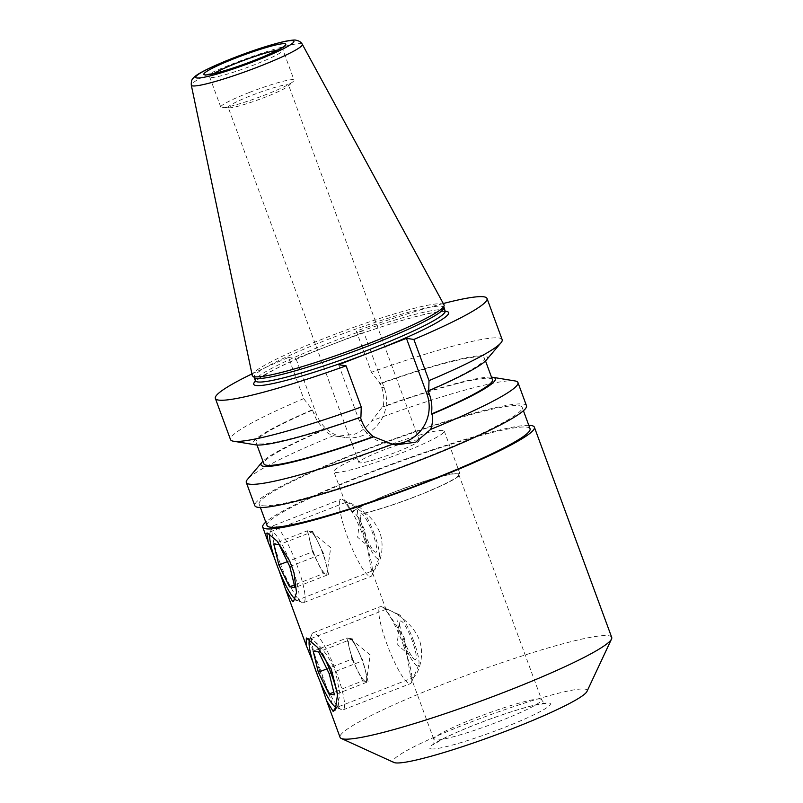 <?xml version="1.0" encoding="UTF-8"?>
<svg xmlns="http://www.w3.org/2000/svg" width="803" height="803" viewBox="0 0 803 803"><rect width="100%" height="100%" fill="white"/><g stroke="black" fill="none" stroke-linecap="round" stroke-linejoin="round"><path stroke-width="0.6" stroke-dasharray="4.01 3.01" d="M336.447 707.523L337.702 706.349L339.9 693.37L335.714 672.412C329.18 654.013 314.124 639.228 310.4 638.987L309.265 639.529M306.344 637.994L310.4 638.987M412.21 677.822C415.854 678.555 425.991 658.892 419.337 639.85C412.08 621.07 390.649 610.049 386.956 609.176L386.203 609.949L404.21 637.652L410.413 675.735L412.21 677.822L413.033 677.702L336.417 707.533M309.215 641.005L320.588 670.214L332.442 704.141M372.743 570.572C376.396 571.324 386.524 551.591 379.869 532.6C376.416 524.459 371.518 517.905 365.174 512.916L363.719 513.478C355.177 506.653 349.345 502.969 346.234 502.417L345.481 503.24L351.915 511.762L353.36 511.2C357.566 515.877 361.36 522.271 364.743 530.402L370.946 568.484L372.743 570.572L373.566 570.451L293.507 601.628M279.123 570.742L274.666 558.607M269.708 534.095A36.757 6.685 68.7 0 1 270.079 532.54A36.757 6.685 68.7 0 1 289.552 560.765L294.018 572.9A36.757 6.685 68.7 0 1 296.297 599.861A36.757 6.685 68.7 0 1 295.323 599.259M249.392 92.455A39.056 3.935 -20.2 0 0 220.775 107.11A39.056 3.935 -20.2 0 0 222.22 107.602A39.056 3.935 -20.2 0 0 265.462 94.784A39.056 3.935 -20.2 0 0 293.306 81.444A39.056 3.935 -20.2 0 0 294.079 80.139A39.056 3.935 -20.2 0 0 249.392 92.455M228.935 107.763A32.16 3.242 -20.2 0 0 229.417 107.803A32.16 3.242 -20.2 0 0 265.03 97.243A32.16 3.242 -20.2 0 0 287.956 86.262A32.16 3.242 -20.2 0 0 288.598 85.178A32.16 3.242 -20.2 0 0 287.886 84.807A32.16 3.242 -20.2 0 0 251.791 95.326A32.16 3.242 -20.2 0 0 228.223 107.391A32.16 3.242 -20.2 0 0 228.935 107.763M251.931 373.927A144.731 14.584 -20.2 0 1 288.508 357.455L303.664 398.639L312.528 410.082L313.873 413.726C316.241 420.099 319.935 425.389 324.954 429.595L324.292 429.505C326.169 432.275 329.26 434.333 333.556 435.688L336.758 436.31L354.555 434.212C361.511 431.452 367.252 426.985 371.759 420.812L382.379 406.89L383.031 406.98C384.426 400.346 383.964 393.801 381.656 387.337L380.311 383.693L371.448 372.251L356.291 331.067L363.719 332.151L295.936 358.539L316.372 414.097A36.988 36.175 98.3 0 0 344.949 437.505A36.988 36.175 98.3 0 0 362.966 435.437A36.988 36.175 98.3 0 0 384.155 387.698L363.719 332.151M418.544 439.934A32.16 3.242 -20.2 0 0 385.189 449.399A32.16 3.242 -20.2 0 0 358.891 462.508A32.16 3.242 -20.2 0 0 359.603 462.879A32.16 3.242 -20.2 0 0 392.958 453.414A32.16 3.242 -20.2 0 0 419.256 440.305A32.16 3.242 -20.2 0 0 418.544 439.934M442.955 430.428A58.81 5.932 -20.2 0 0 381.967 447.733A58.81 5.932 -20.2 0 0 333.877 471.712A58.81 5.932 -20.2 0 0 335.182 472.385A58.81 5.932 -20.2 0 0 396.17 455.08A58.81 5.932 -20.2 0 0 444.26 431.101A58.81 5.932 -20.2 0 0 442.955 430.428M363.719 513.478A58.81 5.932 -20.2 0 0 425.54 492.64A58.81 5.932 -20.2 0 0 460.049 474.001A58.81 5.932 -20.2 0 0 458.744 473.328A58.81 5.932 -20.2 0 0 406.73 487.321A58.81 5.932 -20.2 0 0 351.915 511.762M365.174 512.916A57.435 5.792 -20.2 0 0 425.389 492.54A57.435 5.792 -20.2 0 0 458.754 474.473A57.435 5.792 -20.2 0 0 457.479 473.82A57.435 5.792 -20.2 0 0 407.051 487.351A57.435 5.792 -20.2 0 0 353.36 511.2M586.973 691.443A103.376 10.419 -20.2 0 0 584.815 689.084A103.376 10.419 -20.2 0 0 472.736 721.365A103.376 10.419 -20.2 0 0 393.932 762.469M611.705 637.381A144.731 14.584 -20.2 0 0 608.503 635.725A144.731 14.584 -20.2 0 0 458.403 678.314A144.731 14.584 -20.2 0 0 340.06 737.335M530.06 428.762A140.134 14.123 -20.2 0 0 526.949 427.156A140.134 14.123 -20.2 0 0 381.616 468.39A140.134 14.123 -20.2 0 0 267.028 525.533M262.24 505.689A140.134 14.123 -20.2 0 0 407.573 464.455A140.134 14.123 -20.2 0 0 522.161 407.312A140.134 14.123 -20.2 0 0 519.059 405.706A140.134 14.123 -20.2 0 0 373.726 446.94A140.134 14.123 -20.2 0 0 259.138 504.083A140.134 14.123 -20.2 0 0 262.24 505.689M444.019 304.869A102.182 10.298 -20.2 0 0 441.821 303.845A102.182 10.298 -20.2 0 0 336.547 333.646A102.182 10.298 -20.2 0 0 252.252 375.433M526.477 405.726A144.731 14.584 -20.2 0 0 523.265 404.06A144.731 14.584 -20.2 0 0 373.164 446.649A144.731 14.584 -20.2 0 0 254.822 505.669M514.964 380.933A144.731 14.584 -20.2 0 0 514.743 380.893A144.731 14.584 -20.2 0 0 371.759 420.812M324.954 429.595A121.755 12.276 -20.2 0 0 263.916 463.853M312.528 410.082A121.755 12.276 -20.2 0 0 256.016 442.403A121.755 12.276 -20.2 0 0 258.717 443.798A121.755 12.276 -20.2 0 0 360.266 417.018L360.366 417.309M311.865 409.992A124.836 12.587 -20.2 0 0 255.715 444.862M303.664 398.639A144.731 14.584 -20.2 0 0 230.511 439.602M491.486 377.159A124.836 12.587 -20.2 0 0 382.379 406.89M443.286 303.524A144.731 14.584 -20.2 0 0 356.291 331.067M502.166 339.659A144.731 14.584 -20.2 0 0 371.448 372.251M486.387 359.995A124.836 12.587 -20.2 0 0 379.648 383.593M428.049 390.629A121.755 12.276 -20.2 0 0 484.55 358.319A121.755 12.276 -20.2 0 0 380.311 383.693M492.45 379.759A121.755 12.276 -20.2 0 0 383.031 406.98M288.508 357.455L295.936 358.539M360.928 417.118L360.266 417.018M324.292 429.505A124.836 12.587 -20.2 0 0 262.952 461.243M333.556 435.688A144.731 14.584 -20.2 0 0 247.525 479.331M528.796 425.339A144.731 14.584 -20.2 0 0 393.5 463.451A144.731 14.584 -20.2 0 0 265.763 522.111M320.337 682.169L312.748 661.511M338.665 364.743L359.102 420.3A36.988 36.175 98.3 0 0 387.678 443.708A36.988 36.175 98.3 0 0 391.683 444.059M280.036 562.873A41.355 7.518 68.7 0 1 272.508 526.748A41.355 7.518 68.7 0 1 273.542 525.584A41.355 7.518 68.7 0 1 297.06 565.352A41.355 7.518 68.7 0 1 303.554 602.651A41.355 7.518 68.7 0 1 301.998 602.491A41.355 7.518 68.7 0 1 280.036 562.873M364.421 539.124A41.355 7.518 -111.3 0 0 342.459 499.516A41.355 7.518 -111.3 0 0 340.904 499.356A41.355 7.518 -111.3 0 0 347.398 536.655A41.355 7.518 -111.3 0 0 370.916 576.424A41.355 7.518 -111.3 0 0 371.95 575.249A41.355 7.518 -111.3 0 0 364.421 539.124M374.208 533.794A27.563 5.009 -111.3 0 0 359.573 507.386A27.563 5.009 -111.3 0 0 362.866 532.148A27.563 5.009 -111.3 0 0 379.237 557.874A27.563 5.009 -111.3 0 0 374.208 533.794M364.291 532.349A20.677 3.764 -111.3 0 0 374.529 551.661A20.677 3.764 -111.3 0 0 372.793 533.583A20.677 3.764 -111.3 0 0 360.316 515.155A20.677 3.764 -111.3 0 0 364.291 532.349M289.793 566.547L323.479 553.428L318.169 542.507A22.976 4.176 68.7 0 1 322.746 553.327A22.976 4.176 68.7 0 1 326.058 563.957A22.976 4.176 68.7 0 1 326.349 574.045A22.976 4.176 68.7 0 1 325.908 574.085A22.976 4.176 68.7 0 1 317.868 562.773A22.976 4.176 68.7 0 1 313.29 551.952A22.976 4.176 68.7 0 1 309.978 541.322L312.558 551.842L287.414 561.638M307.398 530.793L309.978 541.322A22.976 4.176 68.7 0 1 309.687 531.235A22.976 4.176 -111.3 0 0 313.331 551.932A22.976 4.176 -111.3 0 0 326.399 574.035A22.976 4.176 -111.3 0 0 327.192 572.529A22.976 4.176 -111.3 0 0 322.786 553.307A22.976 4.176 -111.3 0 0 311.333 531.787A22.976 4.176 -111.3 0 0 309.727 531.215A22.976 4.176 68.7 0 1 310.129 531.184L307.398 530.793L273.713 543.902M312.859 531.586L310.129 531.184A22.976 4.176 68.7 0 1 318.169 542.507L312.859 531.586L279.173 544.695M312.558 551.842L323.177 573.693L294.31 584.935M323.177 573.693L328.638 574.486L294.962 587.595M328.638 574.486L323.479 553.428M319.504 670.124A41.355 7.518 68.7 0 1 311.965 633.999A41.355 7.518 68.7 0 1 313.009 632.834A41.355 7.518 68.7 0 1 336.517 672.603A41.355 7.518 68.7 0 1 343.011 709.902A41.355 7.518 68.7 0 1 341.456 709.742A41.355 7.518 68.7 0 1 319.504 670.124M403.879 646.375A41.355 7.518 -111.3 0 0 381.927 606.767A41.355 7.518 -111.3 0 0 380.371 606.606A41.355 7.518 -111.3 0 0 386.865 643.906A41.355 7.518 -111.3 0 0 410.373 683.674A41.355 7.518 -111.3 0 0 411.407 682.5A41.355 7.518 -111.3 0 0 403.879 646.375M413.675 641.045A27.563 5.009 -111.3 0 0 399.031 614.636A27.563 5.009 -111.3 0 0 402.333 639.399A27.563 5.009 -111.3 0 0 418.694 665.125A27.563 5.009 -111.3 0 0 413.675 641.045M309.567 639.74A36.757 6.685 68.7 0 1 322.445 653.622M403.748 639.6A20.677 3.764 -111.3 0 0 413.987 658.912A20.677 3.764 -111.3 0 0 412.25 640.834A20.677 3.764 -111.3 0 0 399.774 622.405A20.677 3.764 -111.3 0 0 403.748 639.6M329.26 673.797L362.936 660.678L357.626 649.757A22.976 4.176 68.7 0 1 362.203 660.578A22.976 4.176 68.7 0 1 365.516 671.208A22.976 4.176 68.7 0 1 365.817 681.295A22.976 4.176 68.7 0 1 365.375 681.335A22.976 4.176 68.7 0 1 357.335 670.023A22.976 4.176 68.7 0 1 352.748 659.203A22.976 4.176 68.7 0 1 349.435 648.573L352.025 659.092L326.871 668.889M352.798 659.183A22.976 4.176 -111.3 0 0 365.857 681.285A22.976 4.176 -111.3 0 0 366.65 679.78A22.976 4.176 -111.3 0 0 362.243 660.558A22.976 4.176 -111.3 0 0 350.791 639.037A22.976 4.176 -111.3 0 0 349.185 638.465A22.976 4.176 -111.3 0 0 352.798 659.183M337.651 695.619A36.757 6.685 68.7 0 1 336.507 707.333M352.316 638.837L349.586 638.435A22.976 4.176 68.7 0 1 357.626 649.757L352.316 638.837L318.64 651.946M346.856 638.044L349.435 648.573A22.976 4.176 68.7 0 1 349.144 638.485A22.976 4.176 68.7 0 1 349.586 638.435L346.856 638.044L313.18 651.153M352.025 659.092L362.645 680.944L333.767 692.186M362.645 680.944L368.105 681.737L334.419 694.846M368.105 681.737L362.936 660.678M213.628 73.615A39.056 3.935 -20.2 0 0 209.734 77.078A39.056 3.935 -20.2 0 0 210.597 77.52A39.056 3.935 -20.2 0 0 254.421 64.762A39.056 3.935 -20.2 0 0 283.037 50.107A39.056 3.935 -20.2 0 0 282.164 49.656A39.056 3.935 -20.2 0 0 277.828 49.997M381.656 387.337L384.155 387.698M540.349 699.042A57.435 5.792 -20.2 0 0 480.786 715.945A57.435 5.792 -20.2 0 0 433.821 739.362A57.435 5.792 -20.2 0 0 435.096 740.025A57.435 5.792 -20.2 0 0 494.658 723.122A57.435 5.792 -20.2 0 0 541.624 699.704A57.435 5.792 -20.2 0 0 540.349 699.042M431.151 748.918A64.32 6.484 -20.2 0 0 503.32 727.889A64.32 6.484 -20.2 0 0 549.031 703.016A64.32 6.484 -20.2 0 0 476.852 724.045A64.32 6.484 -20.2 0 0 431.151 748.918M445.263 311.293A103.838 10.469 -20.2 0 0 329.822 345.34A103.838 10.469 -20.2 0 0 255.464 381.134M445.103 310.972A101.078 10.188 -20.2 0 0 442.865 309.807A101.078 10.188 -20.2 0 0 338.033 339.559A101.078 10.188 -20.2 0 0 255.374 380.773M443.688 306.636L443.808 307.449A101.078 10.188 -20.2 0 0 441.57 306.294A101.078 10.188 -20.2 0 0 336.738 336.035A101.078 10.188 -20.2 0 0 254.079 377.259L253.648 376.557M302.309 44.295A59.151 5.962 -20.2 0 0 301.035 43.703A59.151 5.962 -20.2 0 0 240.087 60.958A59.151 5.962 -20.2 0 0 191.295 85.148M361.601 420.662L359.102 420.3M313.873 413.726L316.372 414.097M335.353 709.952L337.702 706.349M386.353 609.206L309.737 639.037M345.631 502.447L266.837 533.122M283.489 46.484L283.037 50.107L294.079 80.139M220.775 107.11L209.734 77.078L207.044 74.619M229.417 107.803L222.22 107.602M358.891 462.508L228.223 107.391M345.481 503.24L333.877 471.712M458.754 474.473L541.624 699.704C543.159 702.294 544.504 703.528 545.669 703.408L533.794 705.385C521.147 708.477 505.529 713.435 486.949 720.251C468.922 726.956 454.337 733.129 443.176 738.77L433.118 744.823C433.801 745.144 434.032 743.327 433.821 739.362L410.413 675.735M386.203 609.949L370.946 568.484M523.426 410.734L522.161 407.312M445.685 311.715L444.992 311.554C444.43 311.454 441.68 310.821 427.577 313.782C406.198 318.6 378.665 327.202 344.979 339.599C316.121 350.369 292.633 360.326 274.516 369.48L259.128 378.384L255.424 381.716M256.98 445.003L256.016 442.403M485.514 360.918L484.55 358.319M260.393 507.506L259.138 504.083M460.049 474.001L444.26 431.101M419.256 440.305L288.598 85.178M395.528 444.852L387.678 443.708M336.758 436.31L344.949 437.505M287.956 86.262L293.306 81.444M273.542 525.584L340.904 499.356M359.573 507.386L342.459 499.516M270.079 532.54L272.508 526.748M360.316 515.155L357.606 537.227L374.529 551.661M311.333 531.787L330.706 547.696L327.192 572.529M303.554 602.651L370.916 576.424M379.237 557.874L371.95 575.249M296.297 599.861L301.998 602.491M313.009 632.834L380.371 606.606M399.031 614.636L381.927 606.767M309.536 639.79L311.965 633.999M399.774 622.405L397.063 644.478L413.987 658.912M350.791 639.037L370.173 654.947L366.65 679.78M343.011 709.902L410.373 683.674M418.694 665.125L411.407 682.5M335.754 707.112L341.456 709.742"/><path stroke-width="1.2" d="M312.748 661.511L306.184 645.261L306.344 637.994L317.476 647.308L331.197 668.979L337.581 694.143L335.353 709.952L333.094 711.348L326.58 700.698L320.337 682.169M332.442 704.141L335.654 707.624L336.447 707.523M309.265 639.529L309.215 641.005M274.666 558.607L268.152 541.905L266.837 533.122L267.499 533.072L277.085 541.102L289.552 560.765A36.757 6.685 68.7 0 1 291.901 566.848A36.757 6.685 68.7 0 1 294.018 572.9L296.518 592.514L293.507 601.628L292.754 601.708L285.687 589.563L279.123 570.742M326.58 700.698L340.06 737.335A144.731 14.584 -20.2 0 0 341.265 738.459L393.932 762.469A103.376 10.419 -20.2 0 0 395.357 762.85A103.376 10.419 -20.2 0 0 497.679 734.273A103.376 10.419 -20.2 0 0 586.973 691.443L611.525 639.027A144.731 14.584 -20.2 0 0 611.705 637.381L534.366 427.176A144.731 14.584 -20.2 0 0 531.154 425.51A144.731 14.584 -20.2 0 0 528.796 425.339M341.265 738.459A144.731 14.584 -20.2 0 0 343.262 738.991A144.731 14.584 -20.2 0 0 486.508 698.981A144.731 14.584 -20.2 0 0 611.525 639.027M265.763 522.111A144.731 14.584 -20.2 0 0 262.711 527.119A144.731 14.584 -20.2 0 0 265.923 528.786A144.731 14.584 -20.2 0 0 416.024 486.196A144.731 14.584 -20.2 0 0 534.366 427.176M260.393 507.506L267.028 525.533A140.134 14.123 -20.2 0 0 270.129 527.139A140.134 14.123 -20.2 0 0 415.472 485.905A140.134 14.123 -20.2 0 0 530.06 428.762L523.426 410.734M191.295 85.148L252.252 375.433A102.182 10.298 -20.2 0 0 253.648 376.557A102.182 10.298 -20.2 0 0 254.561 376.748A102.182 10.298 -20.2 0 0 354.073 349.104A102.182 10.298 -20.2 0 0 443.688 306.636A102.182 10.298 -20.2 0 0 444.019 304.869L302.309 44.295C301.175 42.168 299.117 40.823 296.116 40.24C295.022 39.728 291.047 40.15 284.172 41.515C267.941 45.339 248.539 51.814 225.944 60.928C206.772 68.907 195.902 74.629 193.352 78.072C191.797 79.246 191.114 81.605 191.295 85.148A59.151 5.962 -20.2 0 0 192.63 85.911A59.151 5.962 -20.2 0 0 254.38 68.345A59.151 5.962 -20.2 0 0 302.309 44.295M262.952 461.243A124.836 12.587 -20.2 0 0 262.079 462.167L247.525 479.331A144.731 14.584 -20.2 0 0 246.3 482.503L254.822 505.669A144.731 14.584 -20.2 0 0 258.034 507.335A144.731 14.584 -20.2 0 0 408.135 464.746A144.731 14.584 -20.2 0 0 526.477 405.726L517.955 382.559A144.731 14.584 -20.2 0 0 514.964 380.933L492.751 377.3A124.836 12.587 -20.2 0 0 492.57 377.269A124.836 12.587 -20.2 0 0 491.486 377.159M246.3 482.503A144.731 14.584 -20.2 0 0 249.502 484.169A144.731 14.584 -20.2 0 0 392.496 444.25L395.859 444.902L415.643 442.222L430.689 429.374A144.731 14.584 -20.2 0 0 517.955 382.559M256.98 445.003L263.916 463.853A121.755 12.276 -20.2 0 0 266.616 465.248A121.755 12.276 -20.2 0 0 373.325 436.631L392.496 444.25M233.502 441.228L255.715 444.862A124.836 12.587 -20.2 0 0 255.896 444.892A124.836 12.587 -20.2 0 0 360.928 417.118L361.24 407.011A144.731 14.584 -20.2 0 1 233.723 441.269A144.731 14.584 -20.2 0 1 233.502 441.228A144.731 14.584 -20.2 0 1 230.511 439.602L215.365 398.418A144.731 14.584 -20.2 0 0 218.567 400.085A144.731 14.584 -20.2 0 0 346.083 365.827L338.665 364.743L372.552 351.553A103.838 10.469 -20.2 0 0 446.338 311.403A103.838 10.469 -20.2 0 0 445.263 311.293M251.931 373.927A144.731 14.584 -20.2 0 0 215.365 398.418M430.689 429.374C432.546 424.114 432.998 419.025 432.064 414.107L431.412 414.017C432.395 407.312 431.723 400.737 429.384 394.273L428.049 390.629L428.712 390.72L429.023 380.622L413.866 339.438A144.731 14.584 -20.2 0 0 487.019 298.475A144.731 14.584 -20.2 0 0 443.286 303.524M413.866 339.438L406.448 338.354L372.552 351.553A103.838 10.469 -20.2 0 1 256.037 385.49A103.838 10.469 -20.2 0 1 255.464 381.134M429.023 380.622A144.731 14.584 -20.2 0 0 500.942 342.831A144.731 14.584 -20.2 0 0 502.166 339.659L487.019 298.475M428.712 390.72A124.836 12.587 -20.2 0 0 486.387 359.995L500.942 342.831M431.412 414.017A121.755 12.276 -20.2 0 0 492.45 379.759L485.514 360.918M432.064 414.107A124.836 12.587 -20.2 0 0 492.751 377.3M346.083 365.827L361.24 407.011M360.366 417.309L361.601 420.662C364 427.045 367.904 432.365 373.325 436.631M262.079 462.167A124.836 12.587 -20.2 0 0 373.977 436.722M391.683 444.059A36.988 36.175 98.3 0 0 426.885 393.912L406.448 338.354M295.323 599.259A36.757 6.685 68.7 0 1 276.774 564.65A36.757 6.685 68.7 0 1 269.708 534.095M273.713 543.902L279.173 544.695L289.793 566.547L294.962 587.595L289.502 586.802L278.882 564.961L273.713 543.902M287.414 561.638L278.882 564.961M294.31 584.935L289.502 586.802M336.507 707.333A36.757 6.685 68.7 0 1 335.754 707.112A36.757 6.685 68.7 0 1 316.231 671.9A36.757 6.685 68.7 0 1 309.536 639.79A36.757 6.685 68.7 0 1 309.567 639.74M322.445 653.622A36.757 6.685 68.7 0 1 331.358 674.098A36.757 6.685 68.7 0 1 337.651 695.619M313.18 651.153L318.64 651.946L329.26 673.797L334.419 694.846L328.959 694.053L318.339 672.211L313.18 651.153M326.871 668.889L318.339 672.211M333.767 692.186L328.959 694.053M333.094 711.348L335.654 707.624M284.794 43.723A43.653 4.396 159.8 0 1 253.788 60.606A43.653 4.396 159.8 0 1 204.805 74.87A43.653 4.396 159.8 0 1 235.821 57.997A43.653 4.396 159.8 0 1 284.794 43.723M277.828 49.997A39.056 3.935 -20.2 0 0 238.35 62.423A39.056 3.935 -20.2 0 0 213.628 73.615M255.424 381.716L255.374 380.773A101.078 10.188 -20.2 0 0 257.622 381.937A101.078 10.188 -20.2 0 0 362.454 352.196A101.078 10.188 -20.2 0 0 445.103 310.972L443.768 306.505M255.374 380.773L254.079 377.259A101.078 10.188 -20.2 0 0 256.328 378.414A101.078 10.188 -20.2 0 0 361.159 348.673A101.078 10.188 -20.2 0 0 443.808 307.449M196.845 77.971A52.336 5.28 -20.2 0 0 255.575 60.867A52.336 5.28 -20.2 0 0 292.754 40.632A52.336 5.28 -20.2 0 0 234.034 57.736A52.336 5.28 -20.2 0 0 196.845 77.971M429.384 394.273L426.885 393.912M207.044 74.619L214.311 73.464C222.943 71.417 233.814 67.994 246.933 63.176C259.66 58.438 269.818 54.122 277.386 50.228L283.158 47.006M254.079 377.259L253.507 376.507M445.103 310.972L445.685 311.715M306.184 645.261L285.687 589.563M268.152 541.905L262.711 527.119"/></g></svg>
